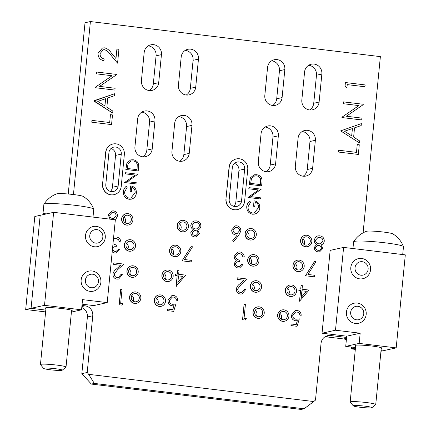 <?xml version="1.0" encoding="UTF-8"?>
<svg xmlns="http://www.w3.org/2000/svg" width="431" height="431" viewBox="0 0 431 431"><rect width="100%" height="100%" fill="white"/><g stroke="black" fill="none" stroke-linecap="round" stroke-linejoin="round"><path stroke-width="0.65" d="M163.597 275.296A4.175 4.024 77.5 0 0 168.51 279.859A4.175 4.024 77.5 0 0 171.619 276.266A4.175 4.024 77.5 0 0 166.705 271.708A4.175 4.024 77.5 0 0 163.597 275.296M165.369 279.213A4.175 4.024 77.5 0 0 164.13 273.615M168.769 281.448A5.781 5.571 -102.5 0 1 161.884 275.15A5.781 5.571 -102.5 0 1 166.274 270.156M173.16 276.454A5.781 5.571 77.5 0 0 166.355 270.135A5.781 5.571 77.5 0 0 162.056 275.113A5.781 5.571 77.5 0 0 168.855 281.427A5.781 5.571 77.5 0 0 173.16 276.454M171.236 250.438A4.175 4.024 77.5 0 0 176.15 255.001A4.175 4.024 77.5 0 0 179.258 251.408A4.175 4.024 77.5 0 0 174.345 246.844A4.175 4.024 77.5 0 0 171.236 250.438M173.009 254.355A4.175 4.024 77.5 0 0 171.77 248.757M176.414 256.585A5.781 5.571 -102.5 0 1 169.523 250.287A5.781 5.571 -102.5 0 1 173.914 245.298M180.799 251.596A5.781 5.571 77.5 0 0 173.995 245.277A5.781 5.571 77.5 0 0 169.695 250.249A5.781 5.571 77.5 0 0 176.494 256.569A5.781 5.571 77.5 0 0 180.799 251.596M178.876 225.58A4.175 4.024 77.5 0 0 183.789 230.138A4.175 4.024 77.5 0 0 186.898 226.55A4.175 4.024 77.5 0 0 181.984 221.987A4.175 4.024 77.5 0 0 178.876 225.58M180.648 229.491A4.175 4.024 77.5 0 0 179.409 223.899M184.053 231.727A5.781 5.571 -102.5 0 1 177.163 225.429A5.781 5.571 -102.5 0 1 181.553 220.435M188.439 226.733A5.781 5.571 77.5 0 0 181.634 220.419A5.781 5.571 77.5 0 0 177.335 225.391A5.781 5.571 77.5 0 0 184.134 231.711A5.781 5.571 77.5 0 0 188.439 226.733M123.347 218.862A4.175 4.024 77.5 0 0 128.26 223.425A4.175 4.024 77.5 0 0 131.369 219.832A4.175 4.024 77.5 0 0 126.455 215.268A4.175 4.024 77.5 0 0 123.347 218.862M125.119 222.779A4.175 4.024 77.5 0 0 123.886 217.181M128.524 225.009A5.781 5.571 -102.5 0 1 121.639 218.711A5.781 5.571 -102.5 0 1 125.944 213.738A5.781 5.571 -102.5 0 1 126.024 213.717M132.91 220.02A5.781 5.571 77.5 0 0 126.111 213.701A5.781 5.571 77.5 0 0 121.806 218.673A5.781 5.571 77.5 0 0 128.61 224.993A5.781 5.571 77.5 0 0 132.91 220.02M125.992 244.964A4.175 4.024 77.5 0 0 130.905 249.527A4.175 4.024 77.5 0 0 134.014 245.934A4.175 4.024 77.5 0 0 129.101 241.371A4.175 4.024 77.5 0 0 125.992 244.964M127.765 248.881A4.175 4.024 77.5 0 0 126.525 243.283M131.169 251.111A5.781 5.571 -102.5 0 1 124.284 244.813A5.781 5.571 -102.5 0 1 128.67 239.825M135.555 246.123A5.781 5.571 77.5 0 0 128.75 239.803A5.781 5.571 77.5 0 0 124.451 244.776A5.781 5.571 77.5 0 0 131.25 251.095A5.781 5.571 77.5 0 0 135.555 246.123M128.637 271.067A4.175 4.024 77.5 0 0 133.545 275.63A4.175 4.024 77.5 0 0 136.654 272.036A4.175 4.024 77.5 0 0 131.741 267.479A4.175 4.024 77.5 0 0 128.637 271.067M130.404 274.983A4.175 4.024 77.5 0 0 129.171 269.386M133.809 277.219A5.781 5.571 -102.5 0 1 126.924 270.921A5.781 5.571 -102.5 0 1 131.31 265.927M138.2 272.225A5.781 5.571 77.5 0 0 131.396 265.911A5.781 5.571 77.5 0 0 127.091 270.883A5.781 5.571 77.5 0 0 133.896 277.198A5.781 5.571 77.5 0 0 138.2 272.225M131.277 297.174A4.175 4.024 77.5 0 0 136.191 301.738A4.175 4.024 77.5 0 0 139.299 298.144A4.175 4.024 77.5 0 0 134.386 293.581A4.175 4.024 77.5 0 0 131.277 297.174M133.05 301.091A4.175 4.024 77.5 0 0 131.811 295.494M136.455 303.322A5.781 5.571 -102.5 0 1 129.569 297.024A5.781 5.571 -102.5 0 1 133.955 292.029M140.84 298.327A5.781 5.571 77.5 0 0 134.041 292.013A5.781 5.571 77.5 0 0 129.736 296.986A5.781 5.571 77.5 0 0 136.535 303.305A5.781 5.571 77.5 0 0 140.84 298.327M155.957 300.159A4.175 4.024 77.5 0 0 160.871 304.722A4.175 4.024 77.5 0 0 163.974 301.129A4.175 4.024 77.5 0 0 159.066 296.566A4.175 4.024 77.5 0 0 155.957 300.159M157.73 304.076A4.175 4.024 77.5 0 0 156.491 298.478M161.129 306.306A5.781 5.571 -102.5 0 1 154.244 300.008A5.781 5.571 -102.5 0 1 158.635 295.014M165.52 301.317A5.781 5.571 77.5 0 0 158.716 294.998A5.781 5.571 77.5 0 0 154.411 299.971A5.781 5.571 77.5 0 0 161.216 306.29A5.781 5.571 77.5 0 0 165.52 301.317M286.987 290.225A4.175 4.024 77.5 0 0 291.9 294.788A4.175 4.024 77.5 0 0 295.009 291.194A4.175 4.024 77.5 0 0 290.095 286.631A4.175 4.024 77.5 0 0 286.987 290.225M288.759 294.141A4.175 4.024 77.5 0 0 287.52 288.544M292.164 296.372A5.781 5.571 -102.5 0 1 285.279 290.074A5.781 5.571 -102.5 0 1 289.664 285.085M296.55 291.383A5.781 5.571 77.5 0 0 289.751 285.063A5.781 5.571 77.5 0 0 285.446 290.036A5.781 5.571 77.5 0 0 292.25 296.356A5.781 5.571 77.5 0 0 296.55 291.383M294.626 265.367A4.175 4.024 77.5 0 0 299.54 269.925A4.175 4.024 77.5 0 0 302.648 266.336A4.175 4.024 77.5 0 0 297.735 261.773A4.175 4.024 77.5 0 0 294.626 265.367M296.399 269.278A4.175 4.024 77.5 0 0 295.16 263.686M299.804 271.514A5.781 5.571 -102.5 0 1 292.918 265.216A5.781 5.571 -102.5 0 1 297.223 260.243A5.781 5.571 -102.5 0 1 297.304 260.222M304.189 266.52A5.781 5.571 77.5 0 0 297.39 260.205A5.781 5.571 77.5 0 0 293.085 265.178A5.781 5.571 77.5 0 0 299.89 271.492A5.781 5.571 77.5 0 0 304.189 266.52M302.266 240.503A4.175 4.024 77.5 0 0 307.179 245.067A4.175 4.024 77.5 0 0 310.288 241.473A4.175 4.024 77.5 0 0 305.374 236.91A4.175 4.024 77.5 0 0 302.266 240.503M304.038 244.42A4.175 4.024 77.5 0 0 302.799 238.822M307.443 246.651A5.781 5.571 -102.5 0 1 300.558 240.353A5.781 5.571 -102.5 0 1 304.943 235.364M311.828 241.662A5.781 5.571 77.5 0 0 305.029 235.342A5.781 5.571 77.5 0 0 300.725 240.315A5.781 5.571 77.5 0 0 307.529 246.634A5.781 5.571 77.5 0 0 311.828 241.662M246.742 233.785A4.175 4.024 77.5 0 0 251.656 238.348A4.175 4.024 77.5 0 0 254.764 234.755A4.175 4.024 77.5 0 0 249.851 230.197A4.175 4.024 77.5 0 0 246.742 233.785M248.515 237.702A4.175 4.024 77.5 0 0 247.275 232.104M251.919 239.938A5.781 5.571 -102.5 0 1 245.029 233.64A5.781 5.571 -102.5 0 1 249.42 228.645M256.305 234.943A5.781 5.571 77.5 0 0 249.501 228.624A5.781 5.571 77.5 0 0 245.201 233.602A5.781 5.571 77.5 0 0 252 239.916A5.781 5.571 77.5 0 0 256.305 234.943M249.382 259.893A4.175 4.024 77.5 0 0 254.295 264.456A4.175 4.024 77.5 0 0 257.404 260.863A4.175 4.024 77.5 0 0 252.491 256.3A4.175 4.024 77.5 0 0 249.382 259.893M251.154 263.804A4.175 4.024 77.5 0 0 249.915 258.212M254.559 266.04A5.781 5.571 -102.5 0 1 247.674 259.742A5.781 5.571 -102.5 0 1 251.979 254.769A5.781 5.571 -102.5 0 1 252.06 254.748M258.945 261.046A5.781 5.571 77.5 0 0 252.146 254.732A5.781 5.571 77.5 0 0 247.841 259.704A5.781 5.571 77.5 0 0 254.646 266.024A5.781 5.571 77.5 0 0 258.945 261.046M252.027 285.995A4.175 4.024 77.5 0 0 256.941 290.559A4.175 4.024 77.5 0 0 260.049 286.965A4.175 4.024 77.5 0 0 255.136 282.402A4.175 4.024 77.5 0 0 252.027 285.995M253.8 289.912A4.175 4.024 77.5 0 0 252.561 284.315M257.205 292.143A5.781 5.571 -102.5 0 1 250.314 285.845A5.781 5.571 -102.5 0 1 254.705 280.856M261.59 287.154A5.781 5.571 77.5 0 0 254.786 280.834A5.781 5.571 77.5 0 0 250.486 285.807A5.781 5.571 77.5 0 0 257.285 292.126A5.781 5.571 77.5 0 0 261.59 287.154M254.667 312.098A4.175 4.024 77.5 0 0 259.581 316.661A4.175 4.024 77.5 0 0 262.689 313.068A4.175 4.024 77.5 0 0 257.776 308.504A4.175 4.024 77.5 0 0 254.667 312.098M256.44 316.015A4.175 4.024 77.5 0 0 255.206 310.417M259.845 318.25A5.781 5.571 -102.5 0 1 252.959 311.952A5.781 5.571 -102.5 0 1 257.345 306.958M264.23 313.256A5.781 5.571 77.5 0 0 257.431 306.937A5.781 5.571 77.5 0 0 253.126 311.915A5.781 5.571 77.5 0 0 259.931 318.229A5.781 5.571 77.5 0 0 264.23 313.256M279.347 315.083A4.175 4.024 77.5 0 0 284.261 319.646A4.175 4.024 77.5 0 0 287.369 316.052A4.175 4.024 77.5 0 0 282.456 311.494A4.175 4.024 77.5 0 0 279.347 315.083M281.12 318.999A4.175 4.024 77.5 0 0 279.881 313.402M284.525 321.235A5.781 5.571 -102.5 0 1 277.639 314.937A5.781 5.571 -102.5 0 1 282.025 309.943M288.91 316.241A5.781 5.571 77.5 0 0 282.111 309.921A5.781 5.571 77.5 0 0 277.806 314.899A5.781 5.571 77.5 0 0 284.605 321.214A5.781 5.571 77.5 0 0 288.91 316.241M346.912 87.752L345.005 86.308L345.403 82.531L365.149 84.923L364.933 86.76L347.251 84.621L346.912 87.752M361.679 119.953L341.939 117.561L341.977 117.178L358.834 105.59L343.297 103.709L343.475 101.883L363.252 104.264L363.209 104.679L346.389 116.241L361.895 118.116L361.679 119.953M359.459 142.941L340.63 130.889L361.356 123.6L361.162 125.588L354.535 127.84L353.63 137.08L359.653 140.948L359.459 142.941L340.662 130.884L361.356 123.6M110.471 114.673L112.496 114.921L111.548 124.591L91.771 122.21L91.948 120.378L109.7 122.517L110.471 114.673L109.668 122.512M113.973 194.683A9.638 9.283 -102.5 0 1 113.886 194.699A9.638 9.283 -102.5 0 1 102.551 184.172L105.676 152.321A9.638 9.283 -102.5 0 1 112.847 144.029A9.638 9.283 -102.5 0 1 112.933 144.013M138.216 170.956L125.879 169.464L126.973 162.902L130.771 159.869L133.227 159.772C137.177 160.494 138.965 162.907 138.604 167.007L138.216 170.956L125.841 169.469L126.935 162.907L130.755 159.869M175.94 303.909L173.671 311.371L167.562 310.643L167.713 309.075L172.783 309.679L173.979 305.751L172.168 305.848C169.259 305.223 167.869 303.365 167.998 300.283L171.85 295.585L173.725 295.51C176.284 296.038 177.647 297.654 177.82 300.369L176.457 300.218C176.209 298.424 175.212 297.374 173.461 297.078L172.201 297.131L169.356 300.493C169.351 302.707 170.434 303.979 172.599 304.302L175.158 304.103M172.756 309.673L173.946 305.762M196.24 236.888L194.677 236.958C192.231 236.5 190.96 235.008 190.863 232.481L193.282 229.54C191.601 228.538 190.777 227.067 190.82 225.127L192.248 222.094L194.349 220.963L196.342 220.893C199.327 221.356 200.841 223.129 200.889 226.221C200.55 228.177 199.44 229.454 197.56 230.057L199.402 233.559L196.272 236.883L194.645 236.964C192.194 236.511 190.922 235.019 190.831 232.487L193.25 229.545C191.563 228.543 190.744 227.072 190.782 225.138L192.215 222.105L194.327 220.968M176.414 286.313L176.112 286.292L177.152 275.705L175.439 275.501L175.595 273.933L177.335 274.132L177.685 270.603L179.01 270.765L178.666 274.288L185.691 275.14L176.144 286.281L177.184 275.7L175.476 275.49L175.627 273.922M177.303 274.127L177.685 270.603M260.292 198.955L247.954 197.463L258.514 189.979L248.8 188.805L248.913 187.663L261.288 189.15L250.75 196.633L260.437 197.807L260.292 198.955M254.694 214.121L252.55 214.218C248.563 213.334 246.629 210.786 246.742 206.578C247.001 204.337 247.997 202.527 249.721 201.148L250.562 202.231L248.035 206.761C247.944 210.161 249.484 212.262 252.647 213.059L254.236 212.979L258.476 207.667C258.702 204.951 257.603 203.109 255.179 202.139M254.22 212.984L258.476 207.667M258.514 207.661C258.735 204.94 257.636 203.098 255.211 202.134L254.796 206.379L253.498 206.233L254.058 200.835C257.986 201.487 259.893 203.847 259.769 207.914C259.586 210.134 258.627 211.88 256.892 213.151L254.71 214.115L252.55 214.218M314.587 276.858L305.471 275.759L314.829 261.008L315.912 261.8L307.912 274.455L314.775 275.285L314.587 276.858M233.661 241.672L232.686 240.724L237.206 235.019L235.66 234.981C232.993 234.416 231.673 232.724 231.711 229.922L235.218 225.871L236.829 225.79C239.555 226.383 240.897 228.112 240.859 230.989L238.769 235.229L233.661 241.672L232.724 240.719L237.239 235.014L235.692 234.976C233.026 234.405 231.711 232.718 231.743 229.917L235.218 225.871M239.42 266.39L241.592 264.462L242.955 264.612L239.663 267.937L238.127 268.007C235.628 267.57 234.313 266.072 234.195 263.513L236.231 260.577L234.755 259.079L234.135 256.256L237.885 252.016L239.776 251.93C242.534 252.426 244.032 254.128 244.275 257.038L242.912 256.887L241.958 254.629L239.566 253.503L238.047 253.552M239.663 267.937L238.127 268.007M244.275 257.038L242.944 256.876L241.99 254.624L239.598 253.498L238.063 253.547L235.515 256.278C235.832 258.665 237.244 259.925 239.749 260.06L239.598 261.628L237.696 261.703M245.282 320.044L242.545 319.716L244.081 304.415L245.406 304.577L244.059 318.299L246.338 318.574L245.282 320.044M241.764 292.46L244.35 289.39L245.713 289.54L242.028 293.985L240.353 294.061C237.637 293.522 236.296 291.825 236.323 288.975C236.834 286.825 238.009 285.117 239.857 283.851L243.962 280.22L237.072 279.385L237.228 277.817L247.319 279.024L240.956 284.659L237.696 289.007C237.74 290.968 238.709 292.132 240.606 292.493L241.78 292.455L244.382 289.379M242.028 293.985L240.353 294.061M189.22 153.404L191.973 125.373A8.997 8.668 77.5 0 0 181.386 115.546A8.997 8.668 77.5 0 0 174.695 123.282L171.947 151.313A8.997 8.668 77.5 0 0 182.528 161.14A8.997 8.668 77.5 0 0 189.22 153.404L183.843 154.589A8.997 8.668 -102.5 0 1 179.738 161.28M319.112 102.072L321.86 74.046A8.997 8.668 77.5 0 0 311.279 64.219A8.997 8.668 77.5 0 0 304.582 71.955L301.835 99.987A8.997 8.668 77.5 0 0 312.416 109.813A8.997 8.668 77.5 0 0 319.112 102.072L313.73 103.262A8.997 8.668 -102.5 0 1 309.625 109.953M282.095 97.595L284.843 69.563A8.997 8.668 77.5 0 0 274.261 59.737A8.997 8.668 77.5 0 0 267.565 67.478L264.817 95.504A8.997 8.668 77.5 0 0 275.398 105.331A8.997 8.668 77.5 0 0 282.095 97.595L276.713 98.785A8.997 8.668 -102.5 0 1 272.607 105.471M195.717 87.148L198.465 59.117A8.997 8.668 77.5 0 0 187.884 49.29A8.997 8.668 77.5 0 0 181.192 57.027L178.445 85.058A8.997 8.668 77.5 0 0 189.026 94.885A8.997 8.668 77.5 0 0 195.717 87.148L190.34 88.339A8.997 8.668 -102.5 0 1 186.235 95.025M275.598 163.85L278.345 135.819A8.997 8.668 77.5 0 0 267.764 125.992A8.997 8.668 77.5 0 0 261.067 133.729L258.32 161.76A8.997 8.668 77.5 0 0 268.901 171.586A8.997 8.668 77.5 0 0 275.598 163.85L270.215 165.041A8.997 8.668 -102.5 0 1 266.11 171.727M312.615 168.327L315.363 140.296A8.997 8.668 77.5 0 0 304.782 130.469A8.997 8.668 77.5 0 0 298.085 138.206L295.337 166.237A8.997 8.668 77.5 0 0 305.918 176.063A8.997 8.668 77.5 0 0 312.615 168.327L307.233 169.518A8.997 8.668 -102.5 0 1 303.128 176.204M152.202 148.921L154.95 120.895A8.997 8.668 77.5 0 0 144.369 111.063A8.997 8.668 77.5 0 0 137.678 118.805L134.93 146.831A8.997 8.668 77.5 0 0 145.511 156.663A8.997 8.668 77.5 0 0 152.202 148.921L146.826 150.112A8.997 8.668 -102.5 0 1 142.72 156.798M158.7 82.671L161.447 54.64A8.997 8.668 77.5 0 0 150.866 44.813A8.997 8.668 77.5 0 0 144.175 52.55L141.427 80.581A8.997 8.668 77.5 0 0 152.008 90.408A8.997 8.668 77.5 0 0 158.7 82.671L153.323 83.862A8.997 8.668 -102.5 0 1 149.218 90.548M91.35 384.075L301.118 409.45L304.092 408.793L94.324 383.418L91.35 384.075L81.831 373.666L87.207 372.476L88.651 374.329L313.72 401.552L315.487 400.092L321.047 343.394A8.997 8.668 77.5 0 1 327.738 335.652A8.997 8.668 77.5 0 1 330.555 335.517L346.599 337.457M380.966 351.249L382.739 350.856L381.026 350.645L382.739 350.856L396.186 347.882L405.307 254.872L343.609 247.405L330.162 250.384L322.043 333.201L346.723 336.185L345.721 346.379L355.505 347.558M73.442 194.548L90.402 21.55L380.374 56.628L363.096 232.837M40.191 215.306L31.075 308.316L40.191 215.306L34.814 216.497L25.693 309.506L31.075 308.316L45.788 310.094L31.075 308.316L44.517 305.337L53.638 212.327L40.191 215.306M87.207 372.476L92.767 315.778A8.997 8.668 77.5 0 0 85.004 305.816L81.965 305.444M299.809 301.242L299.502 301.215L300.542 290.634L298.834 290.424L298.985 288.856L300.73 289.056L301.075 285.527L302.406 285.688L302.056 289.217L309.081 290.068L299.54 301.21L300.574 290.623L298.866 290.419L299.022 288.851M300.698 289.05L301.075 285.527M319.667 251.812L318.035 251.893C315.589 251.435 314.318 249.942 314.226 247.416L316.64 244.474C314.959 243.472 314.134 242.001 314.177 240.062L315.605 237.028L317.722 235.892L319.737 235.822C322.717 236.28 324.231 238.057 324.284 241.144C323.945 243.106 322.83 244.382 320.95 244.98L322.797 248.482L319.667 251.812L318.073 251.882C315.621 251.429 314.35 249.937 314.258 247.41L316.672 244.463C314.991 243.461 314.172 241.99 314.21 240.056L315.643 237.023L317.706 235.897M297.368 320.68L295.596 320.766C292.687 320.141 291.297 318.283 291.426 315.201L295.278 310.503L297.121 310.439C299.674 310.961 301.037 312.583 301.215 315.298L299.884 315.136C299.637 313.342 298.635 312.297 296.889 311.996L295.607 312.055L292.751 315.417C292.746 317.636 293.823 318.902 295.989 319.226L299.329 318.838L297.061 326.299L290.952 325.572L291.108 324.004L296.178 324.602L297.368 320.68L295.564 320.772C292.649 320.147 291.259 318.293 291.394 315.206L295.257 310.509M296.145 324.602L297.336 320.686M301.215 315.298L299.852 315.142C299.599 313.348 298.602 312.303 296.857 312.006L295.591 312.055M298.554 319.032L299.329 318.838M261.606 185.88L249.237 184.398L250.33 177.836L254.128 174.803L256.617 174.7C260.566 175.422 262.36 177.831 261.994 181.93L261.606 185.88L249.269 184.387L250.363 177.825L254.128 174.803M237.362 209.606A9.638 9.283 -102.5 0 1 237.282 209.628A9.638 9.283 -102.5 0 1 225.941 199.1L229.066 167.244A9.638 9.283 -102.5 0 1 236.236 158.953A9.638 9.283 -102.5 0 1 236.323 158.937M118.374 277.532L120.96 274.461L122.323 274.617L118.638 279.056L116.957 279.137C114.247 278.598 112.906 276.901 112.933 274.051C113.439 271.902 114.619 270.194 116.467 268.928L120.572 265.291L113.682 264.456L113.832 262.888L123.929 264.101L117.566 269.731L114.307 274.078C114.35 276.045 115.319 277.208 117.216 277.569L118.39 277.526L120.992 274.455M118.622 279.062L116.957 279.137M121.892 305.121L119.155 304.787L120.685 289.492L122.016 289.654L120.669 303.376L122.948 303.65L121.892 305.121M116.025 251.462L118.234 249.527L119.565 249.689L116.268 253.013L114.738 253.083L112.184 251.946M114.49 237.088L116.386 237.007C119.139 237.497 120.642 239.2 120.879 242.114L119.522 241.958L118.568 239.706L116.176 238.58L114.651 238.629M112.987 243.747L116.359 245.137L116.208 246.704L114.307 246.774M110.05 219.153L108.316 214.994L111.844 210.942M191.192 261.935L182.081 260.83L191.434 246.085L192.522 246.877L184.516 259.527L191.38 260.356L191.192 261.935M130.841 198.05L135.118 192.732C135.345 190.017 134.246 188.175 131.821 187.205L131.401 191.45L130.14 191.299L130.668 185.906C134.596 186.564 136.498 188.918 136.374 192.986C136.196 195.205 135.237 196.951 133.502 198.222L131.32 199.192L129.155 199.289C125.173 198.405 123.234 195.863 123.347 191.655C123.611 189.414 124.602 187.604 126.331 186.224L127.167 187.302L124.645 191.838C124.554 195.232 126.089 197.333 129.252 198.136L130.841 198.05L135.086 192.743C135.307 190.023 134.208 188.18 131.789 187.21M131.401 191.45L130.103 191.305L130.668 185.906M136.902 184.032L124.559 182.539L135.124 175.056L125.41 173.882L125.523 172.734L137.893 174.221L127.355 181.704L137.047 182.879L136.902 184.032M112.674 113.089L93.845 101.037L114.571 93.748L114.377 95.736L107.755 97.988L106.845 107.227L112.874 111.09L112.674 113.089L93.904 100.768L114.571 93.748M114.899 90.095L95.154 87.709L95.192 87.326L112.049 75.737L96.512 73.857L96.689 72.031L116.467 74.407L116.429 74.827L99.604 86.383L115.109 88.263L114.899 90.095M116.903 49.075L118.929 49.317L117.571 63.168L110.142 54.284C108.725 52.006 106.834 50.481 104.469 49.694L103.219 49.748L100.067 53.627C100.008 56.526 101.377 58.282 104.157 58.902L103.946 60.739C99.97 59.92 97.993 57.436 98.015 53.299L102.486 47.938L104.523 47.841C107.303 48.59 109.528 50.249 111.203 52.824L115.971 58.562L116.903 49.075L115.944 58.524M357.256 144.525L359.282 144.773L358.333 154.443L338.556 152.062L338.734 150.23L356.485 152.369L357.256 144.525L356.453 152.364M68.233 194.009L85.026 22.741L90.402 21.55M178.8 116.596A8.997 8.668 -102.5 0 1 186.591 126.563L183.843 154.589M308.688 65.264A8.997 8.668 -102.5 0 1 316.478 75.236L313.73 103.262M271.67 60.787A8.997 8.668 -102.5 0 1 279.46 70.754L276.713 98.785M185.298 50.341A8.997 8.668 -102.5 0 1 193.088 60.308L190.34 88.339M265.173 127.043A8.997 8.668 -102.5 0 1 272.968 137.01L270.215 165.041M302.19 131.52A8.997 8.668 -102.5 0 1 309.986 141.487L307.233 169.518M141.783 112.114A8.997 8.668 -102.5 0 1 149.573 122.081L146.826 150.112M148.28 45.864A8.997 8.668 -102.5 0 1 156.07 55.831L153.323 83.862M81.761 307.551A8.997 8.668 -102.5 0 1 87.391 316.968L81.831 373.666M25.693 309.506L45.611 311.915M351.448 347.068A8.997 8.668 -102.5 0 1 351.448 348.911L355.327 349.379M325.152 336.703A8.997 8.668 -102.5 0 1 325.179 336.708L343.685 338.949A8.997 8.668 -102.5 0 1 346.373 339.736M355.456 348.022L351.448 348.911M313.72 401.552L304.092 408.793M94.324 383.418L88.651 374.329M240.385 294.055C237.675 293.516 236.333 291.819 236.355 288.969C236.867 286.82 238.047 285.112 239.889 283.846L243.994 280.209L237.072 279.385M237.104 279.374L237.26 277.806M245.314 320.039L242.545 319.716M242.578 319.705L244.081 304.415M239.598 261.628L237.713 261.698L235.558 263.67C235.725 265.313 236.641 266.229 238.3 266.428L239.437 266.385L241.624 264.451M238.165 268.001C235.66 267.565 234.351 266.067 234.227 263.508L236.263 260.572L234.787 259.069L234.135 256.256M234.173 256.246L237.885 252.016M306.317 291.318L301.905 290.785L301.253 297.428L306.317 291.318L301.905 290.796M301.258 297.39L306.285 291.329M318.299 250.325L319.543 250.276L321.467 248.304C321.289 246.645 320.373 245.686 318.724 245.417L317.674 245.465L315.578 247.62C315.745 249.258 316.65 250.158 318.299 250.325M318.848 243.844L320.26 243.795L322.959 240.94C322.819 238.822 321.688 237.637 319.565 237.384L318.04 237.438L315.54 240.186C315.691 242.276 316.79 243.499 318.848 243.844M319.527 250.276L321.434 248.31C321.251 246.656 320.341 245.692 318.692 245.422L317.658 245.471M320.244 243.795L322.927 240.945C322.781 238.828 321.655 237.643 319.533 237.395L318.024 237.443M297.061 326.299L290.952 325.572M290.984 325.561L291.14 323.993M236.123 233.44L237.287 233.397L239.534 230.774C239.469 228.834 238.494 227.692 236.603 227.352L235.423 227.401L233.079 229.992C233.171 231.964 234.184 233.117 236.123 233.44M237.271 233.403L239.501 230.779C239.437 228.839 238.462 227.697 236.571 227.358L235.407 227.406M314.619 276.853L305.471 275.759M305.509 275.748L314.829 261.008M252.582 214.207C248.595 213.323 246.661 210.781 246.774 206.573L246.742 206.578M246.774 206.573C247.033 204.332 248.03 202.522 249.759 201.142M254.796 206.379L253.498 206.233M253.53 206.223L254.058 200.835M260.324 198.95L247.987 197.457L258.546 189.974L248.8 188.805M248.838 188.8L248.946 187.657M260.453 184.587L260.642 179.441C260.049 177.297 258.67 176.101 256.504 175.843L254.619 175.913L251.462 178.628L250.648 183.396L260.453 184.587M260.421 184.581L260.61 179.447C260.017 177.308 258.638 176.107 256.472 175.848L254.602 175.918M233.731 206.341A6.427 6.19 77.5 0 0 235.822 202.193L238.946 170.337A6.427 6.19 77.5 0 0 234.41 163.43M226.113 199.063A9.638 9.283 77.5 0 0 237.449 209.59A9.638 9.283 77.5 0 0 244.619 201.299L247.744 169.448A9.638 9.283 77.5 0 0 236.409 158.92A9.638 9.283 77.5 0 0 229.233 167.206L225.941 199.1M241.538 200.927L244.657 169.076A6.427 6.19 77.5 0 0 237.098 162.056A6.427 6.19 77.5 0 0 232.32 167.584L229.195 199.434A6.427 6.19 77.5 0 0 236.754 206.454A6.427 6.19 77.5 0 0 241.538 200.927L235.822 202.193M116.995 279.126C114.28 278.588 112.938 276.891 112.965 274.041C113.477 271.896 114.651 270.189 116.499 268.917L120.605 265.286L113.682 264.456M113.714 264.451L113.865 262.883M121.925 305.11L119.155 304.787M119.188 304.782L120.685 289.492M112.383 249.899L114.905 251.505L116.041 251.456L118.234 249.527M116.208 246.704L114.323 246.769L112.599 247.696M120.879 242.114L119.554 241.953L118.6 239.695L116.176 238.58M116.208 238.569L114.668 238.623L113.434 239.167M116.235 253.019L114.738 253.083M114.77 253.072L112.184 251.909M182.927 276.395L178.509 275.862L177.863 282.499L182.927 276.395L178.509 275.872M177.863 282.461L182.889 276.4M194.909 235.396L196.153 235.348L198.077 233.376C197.894 231.722 196.983 230.757 195.335 230.488L194.284 230.542L192.188 232.697C192.355 234.329 193.26 235.234 194.909 235.396M195.453 228.92L196.865 228.866L199.569 226.011C199.424 223.894 198.292 222.708 196.175 222.461L194.65 222.515L192.151 225.262C192.296 227.352 193.4 228.57 195.453 228.92M196.132 235.353L198.044 233.381C197.861 231.727 196.945 230.768 195.302 230.499L194.268 230.542M196.848 228.872L199.531 226.022C199.391 223.899 198.26 222.719 196.143 222.466L194.634 222.515M173.671 311.371L167.562 310.643M177.82 300.369L176.494 300.208C176.241 298.414 175.245 297.368 173.494 297.072L173.461 297.078M173.494 297.072L172.217 297.126M173.979 305.751L172.206 305.838C169.291 305.213 167.901 303.359 168.036 300.272L167.998 300.283M168.036 300.272L171.883 295.58M167.594 310.638L167.751 309.07M110.099 219.158L108.348 214.988L111.861 210.937L113.439 210.867C116.16 211.454 117.501 213.189 117.464 216.06L115.271 220.435M112.733 218.517L113.897 218.469L116.144 215.845C116.079 213.905 115.104 212.763 113.213 212.424L112.033 212.478L109.689 215.064C109.781 217.041 110.794 218.188 112.733 218.517M113.876 218.474L116.106 215.856C116.047 213.911 115.066 212.774 113.181 212.435L112.017 212.478M191.229 261.924L182.081 260.83M182.114 260.825L191.434 246.085M131.32 199.192L129.192 199.284C125.205 198.4 123.266 195.852 123.379 191.644L123.347 191.655M123.379 191.644C123.643 189.403 124.64 187.593 126.364 186.214M136.934 184.021L124.597 182.528L135.156 175.045L125.41 173.882M125.443 173.871L125.556 172.729M137.063 169.658L137.247 164.513C136.654 162.374 135.275 161.172 133.114 160.914L131.223 160.989L128.072 163.705L127.253 168.473L137.063 169.658M137.031 169.652L137.214 164.523C136.622 162.379 135.242 161.183 133.077 160.925L131.207 160.989M110.341 191.412A6.427 6.19 77.5 0 0 112.426 187.264L115.551 155.413A6.427 6.19 77.5 0 0 111.015 148.506M102.718 184.134A9.638 9.283 77.5 0 0 114.059 194.661A9.638 9.283 77.5 0 0 121.23 186.375L124.349 154.519A9.638 9.283 77.5 0 0 113.014 143.992A9.638 9.283 77.5 0 0 105.843 152.283L102.551 184.172M118.142 185.998L121.267 154.147A6.427 6.19 77.5 0 0 113.709 147.127A6.427 6.19 77.5 0 0 108.93 152.655L105.805 184.506A6.427 6.19 77.5 0 0 113.364 191.526A6.427 6.19 77.5 0 0 118.142 185.998L112.426 187.264M111.548 124.591L91.771 122.21M91.803 122.199L91.986 120.373M97.74 101.387L104.922 105.988L105.633 98.704L97.74 101.387M104.889 105.972L105.6 98.715M114.932 90.09L95.186 87.703L95.224 87.321L112.087 75.732L96.512 73.857M96.544 73.852L96.727 72.02M117.571 63.168L110.174 54.274C108.763 52 106.872 50.47 104.501 49.689L104.469 49.694M104.501 49.689L103.235 49.748M103.979 60.733C100.003 59.909 98.026 57.431 98.047 53.288L98.015 53.299M98.047 53.288L102.519 47.933M358.333 154.443L338.556 152.062M338.588 152.051L338.766 150.225M344.525 131.239L351.701 135.84L352.418 128.557L344.525 131.239M351.674 135.824L352.386 128.567M361.717 119.942L341.972 117.555L342.009 117.173L358.867 105.584L343.297 103.709M343.329 103.704L343.507 101.872M346.944 87.746L345.005 86.308M364.971 86.75L347.251 84.605M345.037 86.302L345.403 82.531M381.241 348.437A13.49 1.158 -174.4 0 0 381.44 348.399A13.49 1.158 -174.4 0 0 381.914 348.146A13.49 1.158 -174.4 0 0 370.321 345.856A13.49 1.158 -174.4 0 0 355.532 345.263A13.49 1.158 -174.4 0 0 355.058 345.511A13.49 1.158 -174.4 0 0 355.661 345.926M396.186 347.882L359.168 343.399L360.171 333.206L335.49 330.221L343.609 247.405M335.49 330.221L322.043 333.201M360.171 333.206L346.723 336.185M359.168 343.399L345.721 346.379M71.524 310.972A13.49 1.158 -174.4 0 0 71.729 310.934A13.49 1.158 -174.4 0 0 72.198 310.681A13.49 1.158 -174.4 0 0 60.609 308.386A13.49 1.158 -174.4 0 0 45.815 307.799A13.49 1.158 -174.4 0 0 45.347 308.046A13.49 1.158 -174.4 0 0 45.95 308.461M82.089 304.173L93.769 305.584L107.217 302.61L115.336 219.794L53.638 212.327M71.422 312.055L81.534 309.819L44.517 305.337M81.534 309.819L82.536 299.626L107.217 302.61M55.357 368.704A9.38 0.808 -174.4 0 0 43.596 368.403A9.38 0.808 -174.4 0 0 50.449 369.793A9.38 0.808 -174.4 0 0 62.193 370.229A9.38 0.808 -174.4 0 0 55.357 368.704M43.596 368.403L40.487 364.653A12.849 1.104 5.6 0 1 40.449 364.556A12.849 1.104 5.6 0 1 56.601 365.062A12.849 1.104 5.6 0 1 66.024 367.061A12.849 1.104 5.6 0 1 65.97 367.153L62.193 370.229M92.999 217.089L93.764 209.245A25.057 2.155 -174.4 0 0 93.753 209.148C91.593 203.707 88.075 199.467 83.199 196.428A13.49 1.158 -174.4 0 0 73.486 194.548A13.49 1.158 -174.4 0 0 56.747 193.837C51.37 195.868 47.098 199.348 43.924 204.262A25.057 2.155 -174.4 0 0 43.892 204.353L42.955 213.911A25.057 2.155 5.6 0 1 50.125 213.108M93.753 209.148A25.057 2.155 -174.4 0 0 75.382 205.35A25.057 2.155 -174.4 0 0 43.924 204.262M43.703 214.53A25.057 2.155 5.6 0 1 42.955 213.911M102.837 237.158A6.81 6.562 77.5 0 0 96.959 229.615A6.81 6.562 77.5 0 0 89.756 235.574A6.81 6.562 77.5 0 0 95.634 243.122A6.81 6.562 77.5 0 0 102.837 237.158M85.516 235.374A10.279 9.902 -102.5 0 1 93.166 226.534A10.279 9.902 -102.5 0 1 105.261 237.761A10.279 9.902 -102.5 0 1 97.611 246.607A10.279 9.902 -102.5 0 1 85.516 235.374M85.386 280.172A6.81 6.562 77.5 0 0 91.264 287.714A6.81 6.562 77.5 0 0 98.462 281.75A6.81 6.562 77.5 0 0 92.584 274.208A6.81 6.562 77.5 0 0 85.386 280.172M100.886 282.359A10.279 9.902 -102.5 0 1 93.236 291.2A10.279 9.902 -102.5 0 1 81.147 279.967A10.279 9.902 -102.5 0 1 88.797 271.126A10.279 9.902 -102.5 0 1 100.886 282.359M368.128 269.251A6.81 6.562 77.5 0 0 362.25 261.709A6.81 6.562 77.5 0 0 355.047 267.667A6.81 6.562 77.5 0 0 360.925 275.21A6.81 6.562 77.5 0 0 368.128 269.251M350.812 267.468A10.279 9.902 -102.5 0 1 358.463 258.622A10.279 9.902 -102.5 0 1 370.552 269.854A10.279 9.902 -102.5 0 1 362.902 278.695A10.279 9.902 -102.5 0 1 350.812 267.468M350.678 312.26A6.81 6.562 77.5 0 0 356.556 319.807A6.81 6.562 77.5 0 0 363.759 313.843A6.81 6.562 77.5 0 0 357.881 306.301A6.81 6.562 77.5 0 0 350.678 312.26M366.183 314.447A10.279 9.902 -102.5 0 1 358.533 323.293A10.279 9.902 -102.5 0 1 346.438 312.06A10.279 9.902 -102.5 0 1 354.088 303.219A10.279 9.902 -102.5 0 1 366.183 314.447M360.16 407.257A9.38 0.808 -174.4 0 0 371.91 407.694A9.38 0.808 -174.4 0 0 365.068 406.169A9.38 0.808 -174.4 0 0 353.307 405.867A9.38 0.808 -174.4 0 0 360.16 407.257M353.307 405.867L350.204 402.118A12.849 1.104 5.6 0 1 350.166 402.021A12.849 1.104 5.6 0 1 366.312 402.527A12.849 1.104 5.6 0 1 375.74 404.526A12.849 1.104 5.6 0 1 375.681 404.617L371.91 407.694M402.71 254.554L403.481 246.71A25.057 2.155 -174.4 0 0 403.464 246.613C401.309 241.171 397.791 236.931 392.91 233.893A13.49 1.158 -174.4 0 0 383.197 232.018A13.49 1.158 -174.4 0 0 366.463 231.302C361.086 233.333 356.809 236.813 353.635 241.726A25.057 2.155 -174.4 0 0 353.603 241.818L352.946 248.536M403.464 246.613A25.057 2.155 -174.4 0 0 385.098 242.815A25.057 2.155 -174.4 0 0 353.635 241.726M87.391 316.968L92.767 315.778M81.863 306.511L85.004 305.816M325.179 336.708L330.555 335.517M343.685 338.949L346.513 338.324M156.07 55.831L161.447 54.64M149.573 122.081L154.95 120.895M309.986 141.487L315.363 140.296M272.968 137.01L278.345 135.819M193.088 60.308L198.465 59.117M279.46 70.754L284.843 69.563M316.478 75.236L321.86 74.046M186.591 126.563L191.973 125.373M238.946 170.337L244.657 169.076M115.551 155.413L121.267 154.147M40.449 364.556L46.02 307.761M66.024 367.061L71.594 310.266M375.74 404.526L381.311 347.731M350.166 402.021L355.731 345.226"/></g></svg>
